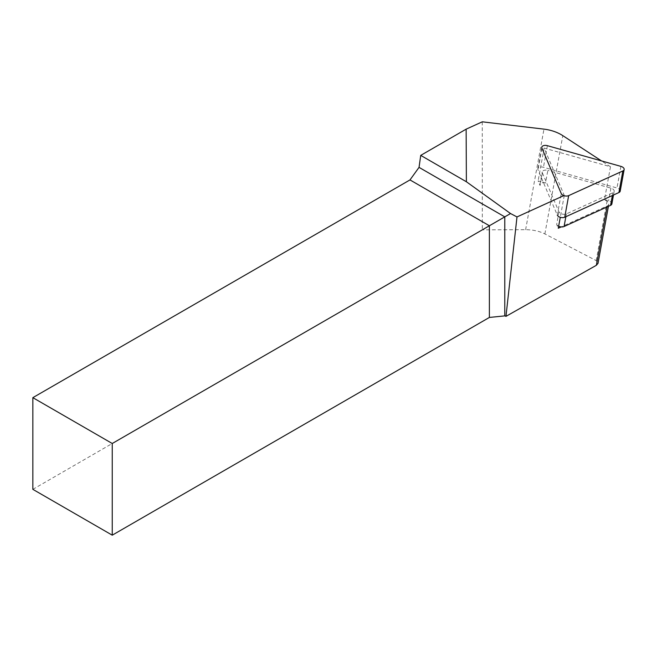 <?xml version="1.0" encoding="UTF-8"?>
<svg xmlns="http://www.w3.org/2000/svg" width="657" height="657" viewBox="0 0 657 657"><rect width="100%" height="100%" fill="white"/><g stroke="black" fill="none" stroke-linecap="round" stroke-linejoin="round"><path stroke-width="0.49" stroke-dasharray="3.29 2.46" d="M545.54 183.007A4.492 2.562 10.3 0 0 539.947 184.56A4.492 2.562 10.3 0 0 540.07 185.496L538.116 180.913L545.54 183.007L547.839 170.401A4.492 2.562 10.3 0 0 542.247 171.945A4.492 2.562 10.3 0 0 542.37 172.89L558.959 211.817A4.492 2.562 10.3 0 0 566.375 213.903L612.874 192.731A4.492 2.562 10.3 0 0 614.164 191.31A4.492 2.562 10.3 0 0 610.92 188.148L606.789 186.99L604.489 199.597L607.019 201.247A5.617 3.203 10.3 0 1 608.809 204.196A5.617 3.203 10.3 0 1 607.191 205.97L561.209 226.903M563.854 195.597L564.273 195.4L544.111 148.08L610.476 166.763L601.541 160.924M32.85 489.342L482.328 229.835L525.616 229.704C532.958 229.736 539.381 231.141 544.875 233.925L596.186 260.591L598.018 263.326M564.273 195.4L560.281 217.303M482.271 121.824L482.328 229.835M610.476 166.763L606.789 186.99L547.839 170.401M544.111 148.08L538.116 180.913M542.37 172.89L540.07 185.496M558.959 211.817L556.66 224.423L558.286 228.242M556.66 224.423A4.492 2.562 10.3 0 0 558.647 226.222M611.864 203.925A4.492 2.562 10.3 0 0 608.62 200.755L604.489 199.597M620.208 191.121A4.492 2.562 10.3 0 0 616.964 187.959L543.446 167.272A4.492 2.562 10.3 0 0 537.853 168.824A4.492 2.562 10.3 0 0 537.976 169.761L557.308 215.126L561.25 193.544M607.011 206.963L607.191 205.97M596.186 260.591L607.019 201.247M544.875 233.925L562.811 135.646M525.616 229.704L543.971 129.133M610.92 188.148L608.62 200.755M612.365 195.523L612.874 192.731M566.375 213.903L565.866 216.695M547.388 145.682L543.446 167.272M541.918 148.178L537.976 169.761M620.906 166.377L616.964 187.959M608.415 206.323L608.809 204.196M539.947 184.56L542.247 171.945M613.49 195.014L614.164 191.31M537.853 168.824L541.795 147.234"/><path stroke-width="0.99" d="M601.541 160.924L562.811 135.646A28.07 16.023 10.3 0 0 543.971 129.133L482.271 121.824L466.133 129.166L466.388 181.751L420.726 155.389L466.133 129.166M608.415 206.323L598.018 263.326L596.359 265.297L505.972 316.354L516.993 216.933L510.538 213.541L466.388 181.751M516.993 216.933L563.854 195.597M560.281 217.303L558.286 228.242L561.209 226.903A4.492 2.562 10.3 0 0 564.076 226.509L610.575 205.337A4.492 2.562 10.3 0 0 611.864 203.925L613.49 195.014M32.85 397.657L32.85 489.342L112.248 535.176L112.248 443.5L32.85 397.657L409.984 179.919L419.043 167.371L420.726 155.389M505.972 316.354L504.781 315.877L489.383 317.446L112.248 535.176M510.538 213.541L504.781 216.867L504.781 315.877M489.383 317.446L489.383 225.762L112.248 443.5M419.043 167.371L504.781 216.867L489.383 225.762L409.984 179.919M558.647 226.222A4.492 2.562 10.3 0 0 561.209 226.903M618.919 192.542A4.492 2.562 10.3 0 0 620.208 191.121L624.15 169.539A4.492 2.562 -169.7 0 1 622.852 170.951L568.666 195.63L564.733 217.221L618.919 192.542L622.852 170.951M564.733 217.221A4.492 2.562 -169.7 0 1 557.308 215.126M568.666 195.63A4.492 2.562 10.3 0 1 561.25 193.544L541.918 148.178A4.492 2.562 -169.7 0 1 541.795 147.234A4.492 2.562 -169.7 0 1 547.388 145.682L620.906 166.377A4.492 2.562 -169.7 0 1 624.15 169.539M596.359 265.297L607.011 206.963M610.575 205.337L612.365 195.523M565.866 216.695L564.076 226.509"/></g></svg>
